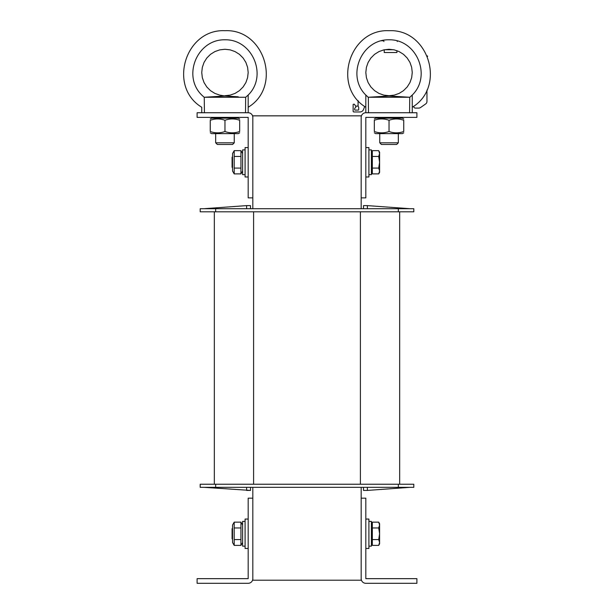 <?xml version="1.0" encoding="UTF-8"?>
<svg xmlns="http://www.w3.org/2000/svg" width="614" height="614" viewBox="0 0 614 614"><rect width="100%" height="100%" fill="white"/><g stroke="black" fill="none" stroke-linecap="round" stroke-linejoin="round"><path stroke-width="0.92" d="M252.822 487.332L252.822 498.169L248.179 498.169L248.179 578.657L197.102 578.657L197.102 583.3L248.179 583.3A4.643 4.643 0 0 0 252.822 578.657L252.822 580.207L361.178 580.207L361.178 578.657A4.643 4.643 0 0 0 365.821 583.3L416.898 583.3L416.898 578.657L365.821 578.657L365.821 498.169L361.178 498.169L361.178 578.657M361.178 117.381L361.178 197.877L365.821 197.877L365.821 117.381L416.898 117.381L416.898 112.738L365.821 112.738A4.643 4.643 0 0 0 361.178 117.381L361.178 115.831L252.822 115.831L252.822 117.381A4.643 4.643 0 0 0 248.179 112.738L197.102 112.738L197.102 117.381L248.179 117.381L248.179 197.877L252.822 197.877L252.822 208.706M361.178 197.877L361.178 208.706M361.178 487.332L361.178 498.169M214.332 484.231L214.332 211.807L214.332 484.231M399.668 484.231L399.668 211.807L399.668 484.231M398.325 211.807L413.805 211.807L413.805 208.706L398.325 208.706L398.325 211.807L215.675 211.807L215.675 208.706L398.325 208.706M215.675 208.706L200.195 208.706L200.195 211.807L215.675 211.807M215.675 487.332L215.675 484.231L200.195 484.231L200.195 487.332L413.805 487.332L413.805 484.231L398.325 484.231L398.325 487.332M215.675 484.231L398.325 484.231M367.372 208.706L367.372 205.613L409.937 208.706M367.372 205.613L363.496 205.613L363.496 208.706M204.063 208.706L246.628 205.613L250.504 205.613L250.504 208.706M246.628 208.706L246.628 205.613M413.805 208.706L413.805 211.807M367.372 487.332L367.372 490.425L409.937 487.332M367.372 490.425L363.496 490.425L367.372 490.425L363.496 490.425L363.496 487.332M246.628 487.332L246.628 490.425L250.504 490.425L250.504 487.332M250.504 490.425L204.063 487.332M200.195 487.332L200.195 484.231M252.822 578.657L252.822 498.169M252.822 197.877L252.822 117.381M368.914 176.978L365.821 176.978L368.914 176.978L368.914 147.567L365.821 147.567M368.914 548.471L365.821 548.471L368.914 548.471L368.914 519.06L365.821 519.06M248.179 519.06L245.086 519.06L245.086 548.471L248.179 548.471L245.086 548.471M248.179 147.567L245.086 147.567L245.086 176.978L248.179 176.978L245.086 176.978M245.086 149.885L242.607 149.885L242.607 174.652L245.086 174.652M245.086 521.386L242.607 521.386L242.607 546.153L245.086 546.153L242.607 546.153M368.914 174.652L371.393 174.652L371.393 149.885L368.914 149.885M371.393 546.153L368.914 546.153L371.393 546.153L371.393 521.386L368.914 521.386M232.545 156.8L232.084 157.268L232.084 167.277L232.545 167.737M378.7 150.653L379.598 152.211L379.598 153.561L378.7 150.653L372.322 150.653L372.322 156.463L378.7 156.463L379.598 153.561L379.598 162.273L378.7 156.463M379.598 172.334L378.7 173.892L379.598 170.984L379.598 172.334L378.7 173.892L372.322 173.892L372.322 156.463M378.7 168.082L379.598 162.273L379.598 170.984L378.7 168.082L372.322 168.082M371.393 171.091L372.322 171.091L371.393 171.091M232.545 528.301L232.084 528.761L232.084 538.77L232.545 539.238M378.7 522.146L379.598 523.704L379.598 525.054L378.7 522.146L372.322 522.146L372.322 527.956L378.7 527.956L379.598 525.054L379.598 533.766L378.7 527.956M379.598 543.827L378.7 545.385L379.598 542.484L379.598 543.827L378.7 545.385L372.322 545.385L372.322 527.956M378.7 539.576L379.598 533.766L379.598 542.484L378.7 539.576L372.322 539.576M371.393 542.592L372.322 542.592M232.545 171.014L232.545 153.523L234.203 150.653L234.203 173.892L232.545 171.014M242.607 171.014L240.949 173.892L240.949 150.653L234.203 150.653M234.203 156.463L240.949 156.463M234.203 168.082L240.949 168.082M234.203 173.892L240.949 173.892M232.545 542.515L232.545 525.024L234.203 522.146L234.203 545.385L232.545 542.515M242.607 542.515L240.949 545.385L240.949 522.146L234.203 522.146M234.203 527.956L240.949 527.956M234.203 539.576L240.949 539.576M234.203 545.385L240.949 545.385M381.417 144.474L396.667 144.474L398.325 142.809L379.751 142.809L381.417 144.474M398.325 142.809L398.325 133.637M402.377 96.812L409.745 97.258L368.331 97.258L389.03 95.999L409.745 97.258L409.576 112.738M368.5 112.738L368.331 97.258M376.942 96.728L375.699 96.812M412.255 112.738L412.255 95.047C432.003 75.783 416.614 39.173 389.038 39.787C361.462 39.173 346.081 75.783 365.821 95.047L365.821 107.243C331.729 86.781 349.328 28.774 389.038 30.7C349.328 28.774 331.729 86.781 365.821 107.243M365.821 112.738L365.821 95.047L368.331 97.357M389.038 49.273L383.873 49.857L378.968 51.576L374.563 54.339L370.887 58.015L368.124 62.421L366.404 67.325L365.821 72.49L366.404 77.656L368.116 82.568L370.887 86.965L374.563 90.642L378.961 93.412L383.865 95.132L389.03 95.715L383.865 95.132L378.961 93.412L374.563 90.642L370.887 86.965L368.116 82.568L366.404 77.656L365.821 72.49L366.404 67.325L368.124 62.421L370.887 58.015L374.563 54.339L378.968 51.576L383.873 49.857L389.038 49.273L394.203 49.857L399.115 51.576L403.513 54.339L407.189 58.015L409.96 62.421L411.672 67.325L412.255 72.49L411.679 77.656L409.96 82.568L407.197 86.965L403.521 90.642L399.115 93.412L394.211 95.132L389.046 95.715M412.255 107.243C446.347 86.781 428.756 28.774 389.038 30.7C428.756 28.774 446.347 86.781 412.255 107.243M217.333 144.474L232.583 144.474L234.249 142.809L215.675 142.809L217.333 144.474M234.249 142.809L234.249 133.637M248.179 112.738L248.179 95.047L245.669 97.258L245.5 112.738M245.669 97.258L204.255 97.258L224.954 95.999L238.301 96.812M204.424 112.738L204.255 97.258M224.954 95.999L219.789 95.132L214.885 93.412L210.479 90.642L206.803 86.965L204.04 82.568L202.321 77.656L201.745 72.49L202.328 67.325L204.04 62.421L206.811 58.015L210.487 54.339L214.885 51.576L219.797 49.857L224.962 49.273L219.797 49.857L214.885 51.576L210.487 54.339L206.811 58.015L204.04 62.421L202.328 67.325L201.745 72.49L202.321 77.656L204.04 82.568L206.803 86.965L210.479 90.642L214.885 93.412L219.789 95.132L224.954 95.999M212.866 96.728L211.623 96.812M201.745 112.738L201.745 107.243C167.653 86.781 185.244 28.774 224.962 30.7C185.244 28.774 167.653 86.781 201.745 107.243M224.962 49.273L230.127 49.857L235.032 51.576L239.437 54.339L243.113 58.015L245.876 62.421L247.596 67.325L248.179 72.49L247.596 77.656L245.884 82.568L243.113 86.965L239.437 90.642L235.039 93.412L230.135 95.132L224.97 95.715M248.179 107.243C282.271 86.781 264.672 28.774 224.962 30.7C264.672 28.774 282.271 86.781 248.179 107.243M210.257 118.962L211.646 118.157L238.27 118.157L239.667 118.962M239.667 132.831L238.27 133.637L211.646 133.637L210.257 132.831M239.667 120.275C239.667 118.502 239.667 118.502 239.667 120.275C239.667 118.502 239.667 118.502 239.667 120.275C234.763 118.502 229.866 118.502 224.962 120.275C220.058 118.502 215.161 118.502 210.257 120.275C210.257 118.502 210.257 118.502 210.257 120.275C210.257 118.502 210.257 118.502 210.257 120.275L210.257 131.519C215.161 133.284 220.058 133.284 224.962 131.519C229.866 133.284 234.763 133.284 239.667 131.519C239.667 133.284 239.667 133.284 239.667 131.519C239.667 133.284 239.667 133.284 239.667 131.519L239.667 120.275M210.257 131.519C210.257 133.284 210.257 133.284 210.257 131.519C210.257 133.284 210.257 133.284 210.257 131.519M224.962 120.275L224.962 131.519M374.333 118.962L375.73 118.157L402.354 118.157L403.743 118.962M403.743 132.831L402.354 133.637L375.73 133.637L374.333 132.831M403.743 120.275C403.743 118.502 403.743 118.502 403.743 120.275C403.743 118.502 403.743 118.502 403.743 120.275C398.839 118.502 393.942 118.502 389.038 120.275C384.134 118.502 379.237 118.502 374.333 120.275C374.333 118.502 374.333 118.502 374.333 120.275C374.333 118.502 374.333 118.502 374.333 120.275L374.333 131.519C379.237 133.284 384.134 133.284 389.038 131.519C393.942 133.284 398.839 133.284 403.743 131.519C403.743 133.284 403.743 133.284 403.743 131.519C403.743 133.284 403.743 133.284 403.743 131.519L403.743 120.275M374.333 131.519C374.333 133.284 374.333 133.284 374.333 131.519C374.333 133.284 374.333 133.284 374.333 131.519M389.038 120.275L389.038 131.519M413.805 106.544L413.805 106.544A1.55 1.55 0 0 0 415.356 108.095L418.756 108.095A3.093 3.093 0 0 0 420.536 107.534L425.64 103.958A3.093 3.093 0 0 0 426.96 101.425L426.96 90.058L426.96 101.425M358.123 100.619A3.093 3.093 0 0 0 358.077 101.126L358.077 105.616A0.468 0.468 0 0 1 357.617 106.084L355.821 106.084A0.468 0.468 0 0 1 355.414 105.854L354.616 104.457A0.468 0.468 0 0 0 354.209 104.227L353.595 104.227A0.468 0.468 0 0 0 353.127 104.687L353.127 111.188A0.775 0.775 0 0 0 353.902 111.963L359.927 111.963A3.868 3.868 0 0 0 363.565 109.415L364.655 106.437L363.565 109.415M354.616 104.457L355.414 105.854A0.468 0.468 0 0 0 355.821 106.084A0.468 0.468 0 0 1 355.414 105.854L354.616 104.457L355.414 105.854A0.468 0.468 0 0 0 355.821 106.084A0.468 0.468 0 0 1 355.414 105.854L355.89 106.667A0.468 0.468 0 0 1 355.813 107.227L354.808 108.233A0.468 0.468 0 0 0 354.677 108.563L354.677 109.645A0.468 0.468 0 0 0 355.138 110.106L358.238 110.106A0.468 0.468 0 0 0 358.699 109.645L358.699 107.404A0.468 0.468 0 0 0 358.637 107.174L358.146 106.314A0.468 0.468 0 0 1 358.077 106.084L358.077 101.126M353.127 104.687L353.127 111.188M353.902 111.963L359.927 111.963M427.613 56.404A0.468 0.468 0 0 0 427.482 55.989L427.398 55.905M397.542 40.923A0.775 0.775 0 0 0 397.243 41.537M396.936 52.528L396.936 50.655L396.936 52.528L384.241 52.528L384.241 49.772L384.241 52.528M383.934 41.537A0.775 0.775 0 0 0 383.159 40.762L381.156 40.762M384.418 49.742L393.658 49.742M418.756 108.095L415.356 108.095M425.64 103.958L420.536 107.534M353.595 104.227L354.209 104.227M360.403 484.231L360.403 211.807M253.597 484.231L253.597 211.807M409.745 97.357L412.255 95.047M248.179 95.047C267.919 75.783 252.538 39.173 224.962 39.787C197.386 39.173 181.997 75.783 201.745 95.047L204.255 97.357M372.322 153.446L371.393 153.446M372.322 524.947L371.393 524.947M242.607 153.523L240.949 150.653M242.607 525.024L240.949 522.146M379.751 133.637L379.751 142.809M398.325 118.157L397.596 117.381M379.751 118.157L380.48 117.381M215.675 133.637L215.675 142.809M234.249 118.157L233.52 117.381M215.675 118.157L216.404 117.381"/></g></svg>
